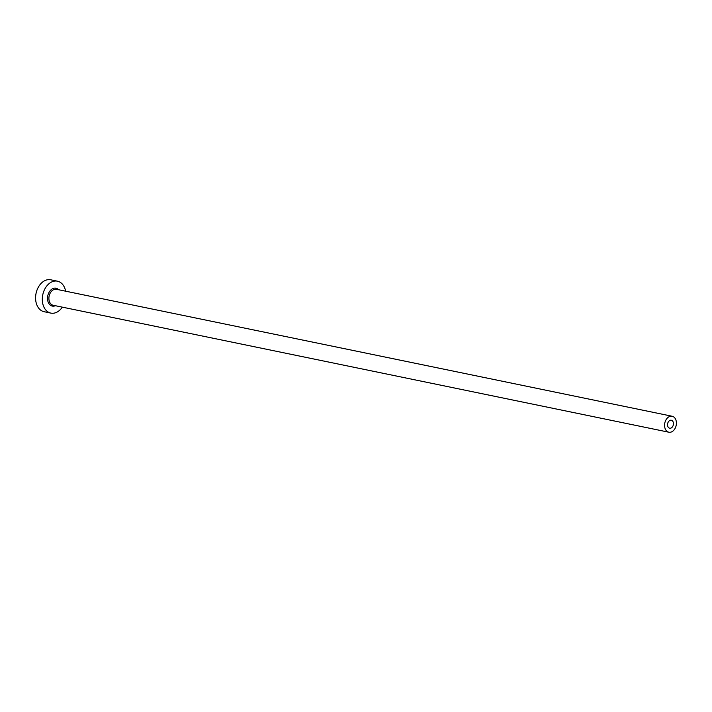 <?xml version="1.0" encoding="UTF-8"?>
<svg xmlns="http://www.w3.org/2000/svg" width="712" height="712" viewBox="0 0 712 712"><rect width="100%" height="100%" fill="white"/><g stroke="black" fill="none" stroke-linecap="round" stroke-linejoin="round"><path stroke-width="1.07" d="M667.536 424.975A4.076 2.901 101.7 0 0 669.672 428.215A4.076 2.901 101.7 0 0 673.445 423.471A4.076 2.901 101.7 0 0 671.318 420.24A4.076 2.901 101.7 0 0 667.536 424.975M676.4 422.723A8.144 5.803 101.7 0 0 672.137 416.244A8.144 5.803 101.7 0 0 664.581 425.732A8.144 5.803 101.7 0 0 668.844 432.211A8.144 5.803 101.7 0 0 676.4 422.723M65.629 291.19A16.296 11.606 101.7 0 0 57.432 281.178A16.296 11.606 101.7 0 0 42.319 300.144A16.296 11.606 101.7 0 0 50.846 313.102A16.296 11.606 101.7 0 0 62.336 307.148M57.432 281.178L50.703 279.789A16.296 11.606 101.7 0 0 35.6 298.764A16.296 11.606 101.7 0 0 44.126 311.714L50.846 313.102M55.358 305.715A9.123 6.497 -78.3 0 1 47.526 298.826A9.123 6.497 -78.3 0 1 51.335 289.544A9.123 6.497 -78.3 0 1 58.651 289.748M672.137 416.244L56.453 289.295A8.144 5.803 101.7 0 0 48.906 298.782A8.144 5.803 101.7 0 0 53.169 305.261L668.844 432.211"/></g></svg>
